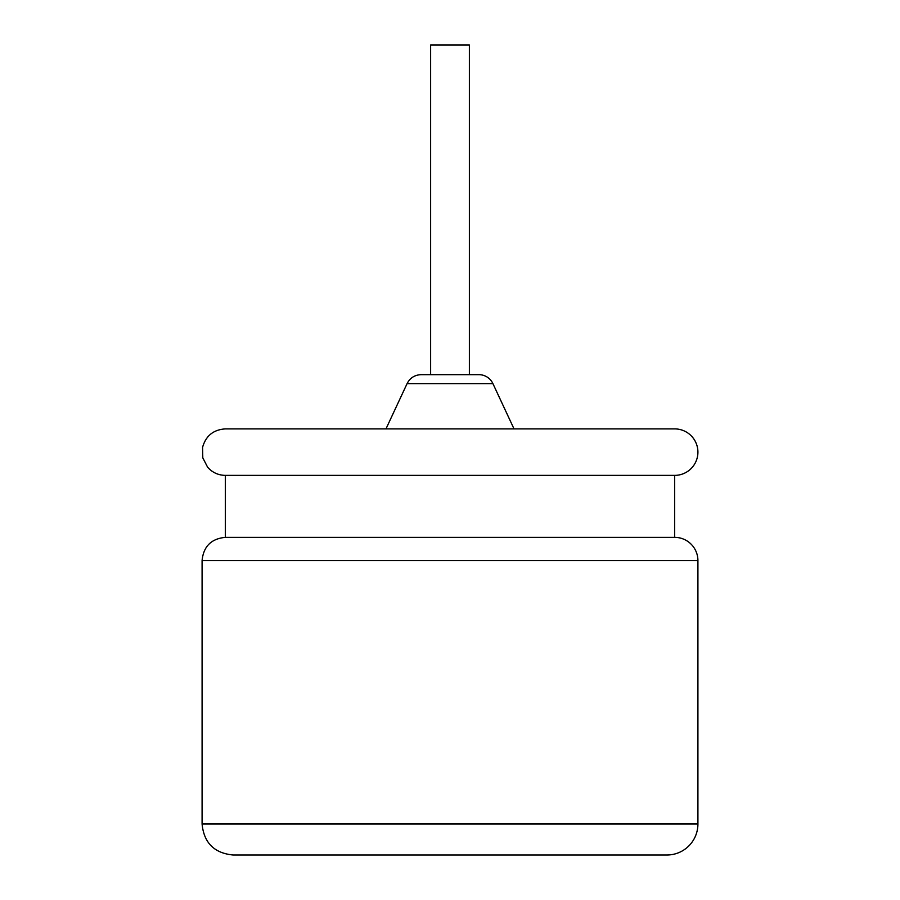 <?xml version="1.0" encoding="UTF-8"?>
<svg xmlns="http://www.w3.org/2000/svg" width="900" height="900" viewBox="0 0 900 900"><rect width="100%" height="100%" fill="white"/><g stroke="black" fill="none" stroke-linecap="round" stroke-linejoin="round"><path stroke-width="1.35" d="M430.627 374.659L430.627 45L469.373 45L469.373 374.659M233.066 855L666.934 855L233.066 855C214.245 853.166 203.917 842.839 202.084 824.006L697.916 824.006A30.994 30.994 0 0 1 666.934 855M202.084 824.006L202.084 560.599C203.456 546.48 211.208 538.729 225.326 537.356L674.674 537.356A23.242 23.242 0 0 1 697.916 560.599L697.916 824.006M225.326 537.356L225.326 475.38L674.674 475.38L674.674 537.356M225.326 475.38C218.205 475.234 212.299 472.5 207.585 467.156L202.792 457.819L202.579 447.322C205.83 435.836 213.412 429.694 225.326 428.895L674.674 428.895A23.242 23.242 0 0 1 697.916 452.137A23.242 23.242 0 0 1 674.674 475.38M385.976 428.895L407.093 383.603L492.907 383.603L514.024 428.895M407.093 383.603C410.04 377.899 414.72 374.918 421.132 374.659L478.868 374.659A15.491 15.491 0 0 1 492.907 383.603M202.084 560.599L697.916 560.599"/></g></svg>
